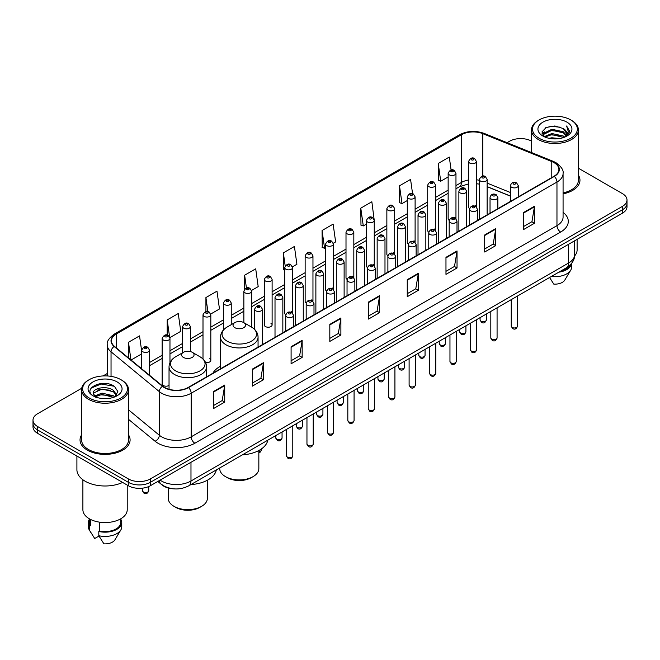 <?xml version="1.0" encoding="UTF-8"?>
<svg xmlns="http://www.w3.org/2000/svg" width="660" height="660" viewBox="0 0 660 660"><rect width="100%" height="100%" fill="white"/><g stroke="black" fill="none" stroke-linecap="round" stroke-linejoin="round"><path stroke-width="0.99" d="M220.514 366.226A27.637 15.955 0 0 0 212.891 373.205M454.822 217.214A3.91 2.26 0 0 1 455.961 218.716L455.969 173.258A3.91 2.26 180 0 1 453.552 175.337A3.91 2.26 180 0 1 449.287 174.85A3.91 2.26 180 0 1 448.148 173.258L448.148 218.815A3.91 2.26 0 0 0 449.245 220.382M435.542 230.513L435.542 185.047A3.91 2.26 180 0 1 433.125 187.135A3.91 2.26 180 0 1 428.86 186.648A3.91 2.26 180 0 1 427.713 185.047L427.713 230.612A3.91 2.26 0 0 0 428.818 232.18M413.96 240.809A3.91 2.26 0 0 1 415.107 242.302L415.107 196.845A3.91 2.26 180 0 1 412.698 198.932A3.91 2.26 180 0 1 408.433 198.437A3.91 2.26 180 0 1 407.286 196.845L407.286 242.401A3.91 2.26 0 0 0 408.391 243.977M393.533 252.599A3.91 2.26 0 0 1 394.68 254.1L394.68 208.634A3.91 2.26 180 0 1 392.263 210.721A3.91 2.26 180 0 1 388.006 210.235A3.91 2.26 180 0 1 386.859 208.634L386.859 254.199A3.91 2.26 0 0 0 387.956 255.766M373.106 264.396A3.91 2.26 0 0 1 374.245 265.889L374.253 220.432A3.91 2.26 180 0 1 371.836 222.519A3.91 2.26 180 0 1 367.579 222.032A3.91 2.26 180 0 1 366.432 220.432L366.432 265.997A3.91 2.26 0 0 0 367.529 267.564M353.826 277.687L353.826 232.229A3.91 2.26 180 0 1 351.409 234.316A3.91 2.26 180 0 1 347.143 233.822A3.91 2.26 180 0 1 346.005 232.229L346.005 277.786A3.91 2.26 0 0 0 347.102 279.361M332.252 287.983A3.91 2.26 0 0 1 333.391 289.484L333.399 244.018A3.91 2.26 180 0 1 330.982 246.106A3.91 2.26 180 0 1 326.716 245.619A3.91 2.26 180 0 1 325.57 244.018L325.57 289.583A3.91 2.26 0 0 0 326.675 291.151M311.817 299.78A3.91 2.26 0 0 1 312.964 301.274L312.964 255.816A3.91 2.26 180 0 1 310.555 257.903A3.91 2.26 180 0 1 306.289 257.408A3.91 2.26 180 0 1 305.143 255.816L305.143 301.373A3.91 2.26 0 0 0 306.248 302.948M291.39 311.57A3.91 2.26 0 0 1 292.537 313.071L292.537 267.613A3.91 2.26 180 0 1 290.12 269.692A3.91 2.26 180 0 1 285.863 269.206A3.91 2.26 180 0 1 284.716 267.613L284.716 313.17A3.91 2.26 0 0 0 285.813 314.738M272.11 324.967L272.11 279.403A3.91 2.26 180 0 1 269.692 281.49A3.91 2.26 180 0 1 265.435 281.003A3.91 2.26 180 0 1 264.289 279.403L264.289 324.967A3.91 2.26 0 0 0 265.435 326.56A3.91 2.26 0 0 0 269.692 327.055A3.91 2.26 0 0 0 272.11 324.967A3.91 2.26 0 0 0 270.963 323.367M169.966 362.653L169.966 338.374A3.91 2.26 180 0 1 167.549 340.461A3.91 2.26 180 0 1 163.292 339.974A3.91 2.26 180 0 1 162.145 338.374L162.145 383.938A3.91 2.26 0 0 0 163.292 385.531A3.91 2.26 0 0 0 169.034 385.399M475.249 205.425A3.91 2.26 0 0 1 476.388 206.918L476.396 161.461A3.91 2.26 180 0 1 473.979 163.548A3.91 2.26 180 0 1 469.722 163.061A3.91 2.26 180 0 1 468.575 161.461L468.575 207.017A3.91 2.26 0 0 0 469.672 208.593M510.46 196.16L487.13 186.722M435.534 230.505A3.91 2.26 0 0 0 434.395 229.012M353.818 277.687A3.91 2.26 0 0 0 352.679 276.193M205.565 362.472A3.91 2.26 0 0 0 210.82 360.352A3.91 2.26 0 0 0 209.674 358.751M173.852 488.854A15.642 9.034 180 0 1 162.129 485.026L157.789 481.445M81.724 388.253L37.579 413.746A15.642 9.034 0 0 0 33 420.131L33 426.938A15.642 9.034 0 0 0 37.579 433.331L128.296 485.702A15.642 9.034 0 0 0 150.422 485.702L622.421 213.197A15.642 9.034 0 0 0 627 206.811L627 203.404A15.642 9.034 0 0 1 622.421 209.789A15.642 9.034 0 0 0 627 203.404L627 199.996A15.642 9.034 0 0 0 622.421 193.611L578.408 168.201M33 420.131A15.642 9.034 0 0 0 37.579 426.517L128.296 478.888A15.642 9.034 0 0 0 150.422 478.888L150.422 482.295L622.421 209.789L150.422 482.295A15.642 9.034 0 0 1 128.296 482.295A15.642 9.034 0 0 0 150.422 482.295L150.422 485.702M37.579 426.517L37.579 429.924L128.296 482.295L37.579 429.924A15.642 9.034 0 0 1 33 423.538A15.642 9.034 0 0 0 37.579 429.924L37.579 433.331M81.593 434.899A25.03 14.454 0 0 0 80.033 439.931A25.03 14.454 0 0 0 87.359 450.145A25.03 14.454 0 0 0 114.642 453.28A25.03 14.454 0 0 0 130.094 439.931A25.03 14.454 0 0 0 128.527 434.899A25.03 14.454 0 0 1 130.094 439.931A25.03 14.454 0 0 1 114.642 453.28A25.03 14.454 0 0 1 87.359 450.145A25.03 14.454 0 0 1 80.033 439.931A25.03 14.454 0 0 1 81.593 434.899M554.012 162.632A16.69 9.636 180 0 1 558.904 169.447A16.69 9.636 180 0 1 554.012 176.253L188.215 387.445A16.69 9.636 180 0 1 162.748 386.166L114.452 346.343A16.69 9.636 180 0 1 111.433 340.816A16.69 9.636 180 0 1 116.325 334.001L461.447 134.747A16.69 9.636 180 0 1 482.815 133.667L551.785 161.551A16.69 9.636 180 0 1 554.012 162.632M554.309 162.459A17.102 9.875 0 0 0 552.024 161.353L483.054 133.477A17.102 9.875 0 0 0 461.15 134.582L116.028 333.836A17.102 9.875 0 0 0 114.114 346.483L162.401 386.298A17.102 9.875 0 0 0 188.512 387.618L554.309 176.426A17.102 9.875 0 0 0 554.309 162.459M213.659 391.454L213.659 408.482L224.722 402.097L224.722 385.069L213.659 391.454M213.659 405.463L222.181 400.546L224.68 385.63A4.174 2.409 -120 0 0 224.722 385.069M222.107 400.587L224.722 402.097M252.376 369.097L252.376 386.133L263.439 379.739L263.439 362.711L252.376 369.097M252.376 383.105L260.898 378.188L263.398 363.28A4.174 2.409 -120 0 0 263.439 362.711M260.824 378.229L263.439 379.739M291.093 346.748L291.093 363.775L302.156 357.39L302.156 340.354L291.093 346.748M291.093 360.756L299.615 355.831L302.115 340.923A4.174 2.409 -120 0 0 302.156 340.354M299.541 355.88L302.156 357.39M329.818 324.39L329.818 341.418L340.882 335.033L340.882 318.004L329.818 324.39M329.818 338.399L338.332 333.481L340.832 318.565A4.174 2.409 -120 0 0 340.882 318.004M338.258 333.523L340.882 335.033M523.405 212.619L523.405 229.655L534.468 223.261L534.468 206.233L523.405 212.619M523.405 226.627L531.927 221.71L534.427 206.794A4.174 2.409 -120 0 0 534.468 206.233M531.853 221.752L534.468 223.261M484.688 234.976L484.688 252.004L495.751 245.619L495.751 228.583L484.688 234.976M484.688 248.985L493.21 244.068L495.709 229.152A4.174 2.409 -120 0 0 495.751 228.583M493.135 244.109L495.751 245.619M445.97 257.326L445.97 274.362L457.034 267.976L457.034 250.94L445.97 257.326M445.97 271.334L454.492 266.417L456.992 251.51A4.174 2.409 -120 0 0 457.034 250.94M454.418 266.459L457.034 267.976M407.253 279.683L407.253 296.711L418.316 290.326L418.316 273.298L407.253 279.683M407.253 293.692L415.775 288.775L418.267 273.859A4.174 2.409 -120 0 0 418.316 273.298M415.701 288.816L418.316 290.326M368.536 302.033L368.536 319.069L379.599 312.683L379.599 295.647L368.536 302.033M368.536 316.049L377.058 311.124L379.549 296.216A4.174 2.409 -120 0 0 379.599 295.647M376.984 311.173L379.599 312.683M563.071 193.858A25.03 14.454 0 0 0 579.967 180.196A25.03 14.454 0 0 0 578.408 175.164A25.03 14.454 0 0 1 579.967 180.196A25.03 14.454 0 0 1 563.071 193.858M150.422 478.888L622.421 206.382A15.642 9.034 0 0 0 627 199.996M531.473 141.1A15.642 9.034 0 0 0 509.578 141.24L507.086 142.675M107.267 373.51L103.059 375.936M210.73 314.028L219.475 308.971L216.975 291.175L205.92 297.561L205.92 311.528M169.868 337.615L180.757 331.328L178.258 313.533L167.194 319.918L167.194 335.156M141.719 351.376L139.54 335.882L128.477 342.276L128.477 357.91M333.3 243.26L335.635 241.915L333.135 224.12L322.072 230.505L322.253 247.434M374.154 219.673L371.852 201.762L360.789 208.148L360.971 225.076M412.574 193.685L410.57 179.404L399.506 185.798L399.688 202.727M451.102 169.991L449.287 157.055L438.232 163.441L438.405 180.37M251.584 290.433L258.192 286.622L255.7 268.826L244.637 275.212L244.637 289.154M292.438 266.846L296.909 264.264L294.418 246.469L283.354 252.854L283.528 269.783M284.716 270.229L283.354 269.717M283.354 252.854L285.194 265.963M322.072 230.505L324.572 248.3L325.57 247.723M324.572 248.3L322.072 247.368M360.789 208.148L363.289 225.943L366.432 224.128M363.289 225.943L360.789 225.011M399.506 185.798L402.006 203.593L407.286 200.541M402.006 203.593L399.506 202.661M438.232 163.441L440.723 181.236L448.148 176.954M440.723 181.236L438.232 180.304M244.637 275.212L246.436 288.032M205.92 297.561L207.875 311.528M167.194 319.918L169.579 336.889M131.051 360.03L141.719 353.867M128.477 342.276L130.96 359.956M539.08 138.254A22.423 12.944 0 0 0 570.793 138.254A22.423 12.944 0 0 0 570.793 119.947L571.527 120.367A23.463 13.546 0 0 0 571.527 120.367A23.463 13.546 0 0 1 578.408 129.954A23.463 13.546 0 0 1 563.92 142.469A23.463 13.546 0 0 1 538.345 139.532A23.463 13.546 0 0 1 531.473 129.954A23.463 13.546 0 0 1 538.345 120.376L539.08 119.947A22.423 12.944 0 0 0 539.08 138.254M563.071 192.901A23.463 13.546 0 0 0 578.408 180.196L578.408 129.954M574.621 255.907A22.159 12.796 0 0 0 577.104 250.024L577.104 239.357M549.013 138.303L551.884 137.783L559.548 138.55M552.379 138.806L556.132 138.897M544.211 136.669L551.884 133.526L563.269 135.993L564.712 137.131M544.937 137.041L551.884 134.59L563.846 137.462M543.262 135.795L543.551 133.369L551.884 129.269L563.269 131.736L566.321 135.135M543.196 135.49L543.551 134.434L551.884 130.333L563.269 132.8L566.049 135.638M564.779 137.107A11.789 6.806 0 0 0 566.726 133.361A11.789 6.806 0 0 0 563.269 128.543L566.717 133.617M566.957 122.158A17.003 9.817 0 0 0 542.916 122.158A17.003 9.817 0 0 0 542.916 136.042A17.003 9.817 0 0 0 566.957 136.042A17.003 9.817 0 0 0 566.957 122.158M563.269 128.543L554.87 125.969L546.166 127.462L541.967 131.926L544.351 136.785M565.925 136.587L569.432 132.107L569.547 131.051L566.626 125.994L568.334 131.654L564.968 137.032M560.398 271.268A15.642 9.034 0 0 0 570.1 265.015M571.527 120.376L570.793 119.947A22.423 12.944 0 0 0 539.08 119.947M549.574 277.513L553.789 284.113A10.428 6.022 0 0 0 564.795 280.096L570.71 270.204A16.69 9.636 0 0 0 571.626 267.061L571.626 263.307M551.38 276.474A16.69 9.636 0 0 0 570.71 270.204M558.83 272.167A16.69 9.636 0 0 0 571.601 263.34M566.626 125.994L569.547 131.257M545.696 127.694L551.158 126.365L560.769 127.24M542.182 134.104L543.856 132.858M547.635 131.29L551.158 130.622L560.414 131.389M547.635 135.548L551.158 134.879L560.414 135.646M542.05 133.7L544.846 131.794M543.997 136.505L544.846 136.059M219.73 467.948L219.73 468.625A19.552 11.294 0 0 0 225.456 476.611L227.304 477.675A16.945 9.784 0 0 0 251.27 477.675L253.118 476.611A19.552 11.294 0 0 0 258.844 468.625L258.844 450.508M227.304 477.675L225.456 476.611A19.552 11.294 0 0 0 253.118 476.611M234.861 327.69A6.262 3.613 0 0 0 243.713 327.69A6.262 3.613 0 0 0 243.713 322.583L251.485 327.063A17.242 9.958 0 0 1 251.485 341.146A17.242 9.958 0 0 1 227.089 341.146A17.242 9.958 0 0 1 227.089 327.063C222.849 329.587 220.654 332.937 220.514 337.12A18.777 10.841 0 0 0 226.009 344.784A18.777 10.841 0 0 0 246.469 347.127A18.777 10.841 0 0 0 258.06 337.12C257.92 332.937 255.733 329.587 251.485 327.063L243.713 322.583A6.262 3.613 0 0 0 234.861 322.583A6.262 3.613 0 0 0 234.861 327.69M242.401 454.856A28.685 16.558 0 0 0 267.803 440.195M168.25 488.004L168.25 498.349A19.552 11.294 0 0 0 173.984 506.327L175.824 507.4A16.945 9.784 0 0 0 199.798 507.4L201.638 506.327A19.552 11.294 0 0 0 207.364 498.349L207.364 480.233M175.824 507.4L173.984 506.327A19.552 11.294 0 0 0 201.638 506.327M183.389 357.406A6.262 3.613 0 0 0 192.233 357.406A6.262 3.613 0 0 0 192.233 352.3L200.005 356.788A17.242 9.958 0 0 1 200.005 370.87A17.242 9.958 0 0 1 175.618 370.87A17.242 9.958 0 0 1 175.618 356.788C171.369 359.312 169.174 362.662 169.034 366.836A18.777 10.841 0 0 0 174.537 374.5A18.777 10.841 0 0 0 194.997 376.852A18.777 10.841 0 0 0 206.58 366.836C206.448 362.662 204.254 359.312 200.005 356.788L192.233 352.3A6.262 3.613 0 0 0 183.389 352.3A6.262 3.613 0 0 0 183.389 357.406M190.921 484.58A28.685 16.558 0 0 0 216.323 469.912M89.207 397.988A22.423 12.944 0 0 0 120.92 397.988A22.423 12.944 0 0 0 120.92 379.682L121.654 380.102A23.463 13.546 0 0 1 128.527 389.68A23.463 13.546 0 0 1 114.04 402.204A23.463 13.546 0 0 1 88.473 399.267A23.463 13.546 0 0 1 81.593 389.68A23.463 13.546 0 0 1 88.473 380.102L89.207 379.682A22.423 12.944 0 0 0 89.207 397.988M81.593 389.68L81.593 439.931A23.463 13.546 0 0 0 88.473 449.51A23.463 13.546 0 0 0 114.04 452.446A23.463 13.546 0 0 0 128.527 439.931L128.527 389.68M76.906 456.027L76.906 469.73A28.157 16.261 0 0 0 85.148 481.231A28.157 16.261 0 0 0 122.636 482.435M82.896 479.762L82.896 509.759A22.159 12.796 0 0 0 89.389 518.809A22.159 12.796 0 0 0 113.545 521.582A22.159 12.796 0 0 0 127.223 509.759L127.223 485.084M102.218 398.508L106.186 398.632M94.421 396.016L102.011 393.121L113.396 395.786L114.782 396.891M95.114 396.742L102.011 394.474L113.652 397.303M93.275 393.162L95.221 396.841M93.299 393.525C92.029 388.278 106.417 385.159 113.396 390.373L116.787 395.051M93.349 393.847L93.679 392.972L102.011 389.062L113.396 391.726L116.515 395.406M115.178 396.726L117.843 391.495L114.477 386.413C102.547 377.842 81.345 389.136 93.588 396.066L94.19 396.437M117.084 381.892A17.003 9.817 0 0 0 93.043 381.892A17.003 9.817 0 0 0 93.043 395.777A17.003 9.817 0 0 0 117.084 395.777A17.003 9.817 0 0 0 117.084 381.892M89.422 518.826L89.422 522.53A15.642 9.034 0 0 0 90.395 525.673L90.395 519.354M89.422 519.181A16.69 9.636 0 0 0 88.374 522.53L88.374 526.787A16.69 9.636 0 0 0 89.29 529.939A16.69 9.636 0 0 0 89.595 530.401L94.694 538.527L98.992 536.044M89.595 530.401L89.595 526.144L90.395 525.673M88.374 522.53A16.69 9.636 0 0 0 89.595 526.144M95.485 397.188L93.324 393.723M99.619 522.159L99.619 531.003A15.642 9.034 0 0 0 120.706 522.53L120.706 518.826M121.654 380.102L120.92 379.682A22.423 12.944 0 0 0 89.207 379.682M99.619 531.003L98.81 531.465L98.81 535.722L103.917 543.848A10.428 6.022 0 0 0 114.922 539.822L120.838 529.939A16.69 9.636 0 0 0 121.754 526.787L121.754 522.53A16.69 9.636 0 0 0 120.706 519.181M98.81 535.722A16.69 9.636 0 0 0 120.838 529.939M98.81 531.465A16.69 9.636 0 0 0 121.754 522.53M91.096 388.121L101.087 384.021L114.246 386.257M97.334 390.109L101.087 389.433L110.476 390.233M97.334 395.522L101.087 394.837L110.476 395.645M160.083 480.125A20.856 12.045 0 0 0 161.486 481.016A20.856 12.045 0 0 0 190.979 481.016L568.582 263.01A20.856 12.045 0 0 0 574.687 254.496C574.843 259.669 572.088 264.099 566.42 267.787L188.818 485.793A10.428 6.022 60 0 0 190.979 481.016L190.979 462.281M568.582 244.274L568.582 263.01A10.428 6.022 60 0 1 566.42 267.787M159.233 480.612A10.428 6.98 129.5 0 0 161.056 484.003L157.888 481.387M622.421 213.197L622.421 206.382M128.296 485.702L128.296 478.888M563.071 212.355A26.078 15.056 180 0 1 560.654 232.039L194.857 443.231A5.214 3.011 60 0 1 191.169 436.837L556.966 225.646A20.856 12.045 0 0 0 563.071 217.132L563.071 173.53A20.856 12.045 180 0 1 556.966 182.044A5.214 3.011 -120 0 0 554.309 176.426M194.857 443.231A26.078 15.056 180 0 1 157.979 443.231A26.078 15.056 180 0 1 155.059 441.218L128.527 419.347M162.401 386.298A5.214 3.49 129.5 0 0 159.332 391.627L159.332 435.229A20.856 12.045 0 0 0 161.667 436.837A20.856 12.045 0 0 0 191.169 436.837L191.169 393.236A20.856 12.045 180 0 1 159.332 391.627L111.037 351.813A20.856 12.045 180 0 1 107.267 344.908L107.267 375.952M563.071 173.53C563.772 170.272 561.371 166.642 555.885 162.632L553.146 161.296A5.214 2.442 112 0 0 552.024 161.353M553.146 161.296L484.176 133.419C475.538 130.358 467.338 130.804 459.574 134.747A5.214 3.011 60 0 1 461.15 134.582M116.028 333.836A5.214 3.011 -120 0 0 114.452 334.001C109.04 337.895 106.639 341.525 107.267 344.908M114.114 346.483A5.214 3.49 129.5 0 0 111.037 351.813L111.037 376.357M484.176 133.419A5.214 2.442 112 0 0 483.054 133.477M188.512 387.618A5.214 3.011 60 0 1 191.169 393.236L556.966 182.044L556.966 225.646A5.214 3.011 60 0 0 560.654 232.039M128.527 409.835L159.332 435.229A5.214 3.49 -50.5 0 1 155.059 441.218M116.325 334.001L116.325 347.886M551.785 161.551L551.785 177.54M482.815 133.667L482.815 176.105M519.494 196.185L518.282 195.698M510.46 192.538L487.13 183.1M479.3 180.271A16.69 9.636 0 0 0 476.396 179.792M468.575 179.999A16.69 9.636 0 0 0 461.447 182.44L455.969 185.6M461.447 134.747L461.447 182.44A9.389 5.42 60 0 1 459.5 186.739L455.969 188.776M448.148 190.121L435.542 197.398M427.713 201.91L415.107 209.187M407.286 213.708L394.68 220.984M386.859 225.497L374.253 232.782M366.432 237.295L353.826 244.571M346.005 249.092L333.399 256.369M325.57 260.882L312.964 268.166M305.143 272.679L292.537 279.955M284.716 284.476L272.11 291.753M264.289 296.266L251.683 303.542M243.862 308.063L231.248 315.34M223.426 319.852L210.82 327.137M202.999 331.65L190.393 338.926M182.572 343.447L169.966 350.724M162.145 355.237L149.539 362.522M141.719 367.034L140.44 367.768M368.536 302.577L379.549 296.216M407.253 280.219L418.267 273.859M445.97 257.87L456.992 251.51M484.688 235.513L495.709 229.152M523.405 213.163L534.427 206.794M329.818 324.926L340.832 318.565M291.093 347.284L302.115 340.923M252.376 369.641L263.398 363.28M213.659 391.99L224.68 385.63M517.506 326.155C516.475 328.969 514.874 329.794 512.705 328.63L511.244 326.155A3.127 1.807 0 0 0 512.16 327.434A3.127 1.807 0 0 0 515.576 327.83A3.127 1.807 0 0 0 517.506 326.155L517.506 296.026M511.607 187.242A3.91 2.26 180 0 1 510.46 185.642C511.459 182.44 513.505 181.508 516.598 182.853L518.282 185.642A3.91 2.26 180 0 1 515.872 187.729A3.91 2.26 180 0 1 511.607 187.242M515.295 182.985A1.303 0.751 0 0 0 513.455 182.985A1.303 0.751 0 0 0 513.455 184.049A1.303 0.751 0 0 0 515.295 184.049A1.303 0.751 0 0 0 515.295 182.985M497.071 337.953C496.048 340.766 494.447 341.591 492.269 340.42L490.817 337.953A3.127 1.807 0 0 0 491.733 339.232A3.127 1.807 0 0 0 495.14 339.62A3.127 1.807 0 0 0 497.071 337.953L497.071 307.824M491.18 199.039A3.91 2.26 180 0 1 490.034 197.439C491.032 194.23 493.078 193.297 496.171 194.65L497.855 197.439A3.91 2.26 180 0 1 495.445 199.526A3.91 2.26 180 0 1 491.18 199.039M494.868 194.782A1.303 0.751 0 0 0 493.02 194.782A1.303 0.751 0 0 0 493.02 195.847A1.303 0.751 0 0 0 494.868 195.847A1.303 0.751 0 0 0 494.868 194.782M476.644 349.75C475.612 352.564 474.012 353.389 471.842 352.217L470.39 349.75A3.127 1.807 0 0 0 471.306 351.021A3.127 1.807 0 0 0 474.713 351.417A3.127 1.807 0 0 0 476.644 349.75L476.644 319.621M470.753 210.829A3.91 2.26 180 0 1 469.606 209.237C470.605 206.027 472.651 205.095 475.744 206.44L477.428 209.237A3.91 2.26 180 0 1 475.01 211.324A3.91 2.26 180 0 1 470.753 210.829M474.441 206.572A1.303 0.751 0 0 0 472.593 206.572A1.303 0.751 0 0 0 472.593 207.636A1.303 0.751 0 0 0 474.441 207.636A1.303 0.751 0 0 0 474.441 206.572M456.217 361.54C455.185 364.353 453.585 365.178 451.415 364.015L449.963 361.54A3.127 1.807 0 0 0 450.879 362.818A3.127 1.807 0 0 0 454.286 363.206A3.127 1.807 0 0 0 456.217 361.54L456.217 331.411M450.326 222.626A3.91 2.26 180 0 1 449.18 221.026C450.178 217.816 452.224 216.892 455.317 218.237L457.001 221.026A3.91 2.26 180 0 1 454.583 223.113A3.91 2.26 180 0 1 450.326 222.626M454.014 218.369A1.303 0.751 0 0 0 452.166 218.369A1.303 0.751 0 0 0 452.166 219.434A1.303 0.751 0 0 0 454.014 219.434A1.303 0.751 0 0 0 454.014 218.369M435.79 373.337C434.758 376.15 433.158 376.975 430.988 375.804L429.528 373.337A3.127 1.807 0 0 0 430.444 374.616A3.127 1.807 0 0 0 433.859 375.004A3.127 1.807 0 0 0 435.79 373.337L435.79 343.208M429.891 234.424A3.91 2.26 180 0 1 428.752 232.823C429.751 229.614 431.797 228.682 434.882 230.035L436.573 232.823A3.91 2.26 180 0 1 434.156 234.91A3.91 2.26 180 0 1 429.891 234.424M433.579 230.159A1.303 0.751 0 0 0 431.739 230.159A1.303 0.751 0 0 0 431.739 231.223A1.303 0.751 0 0 0 433.579 231.223A1.303 0.751 0 0 0 433.579 230.159M415.363 385.126C414.332 387.948 412.731 388.765 410.561 387.601L409.101 385.126A3.127 1.807 0 0 0 410.017 386.405A3.127 1.807 0 0 0 413.432 386.801A3.127 1.807 0 0 0 415.363 385.126L415.363 354.998M409.464 246.213A3.91 2.26 180 0 1 408.317 244.621C409.315 241.411 411.361 240.479 414.455 241.824L416.138 244.621A3.91 2.26 180 0 1 413.729 246.7A3.91 2.26 180 0 1 409.464 246.213M413.152 241.956A1.303 0.751 0 0 0 411.312 241.956A1.303 0.751 0 0 0 411.312 243.02A1.303 0.751 0 0 0 413.152 243.02A1.303 0.751 0 0 0 413.152 241.956M394.927 396.924C393.904 399.737 392.304 400.562 390.126 399.399L388.674 396.924A3.127 1.807 0 0 0 389.59 398.203A3.127 1.807 0 0 0 392.997 398.59A3.127 1.807 0 0 0 394.927 396.924L394.927 366.795M389.037 258.01A3.91 2.26 180 0 1 387.89 256.41C388.888 253.201 390.935 252.277 394.028 253.621L395.711 256.41A3.91 2.26 180 0 1 393.302 258.497A3.91 2.26 180 0 1 389.037 258.01M392.725 253.753A1.303 0.751 0 0 0 390.877 253.753A1.303 0.751 0 0 0 390.877 254.818A1.303 0.751 0 0 0 392.725 254.818A1.303 0.751 0 0 0 392.725 253.753M374.5 408.721C373.469 411.535 371.869 412.36 369.699 411.188L368.247 408.721A3.127 1.807 0 0 0 369.163 410A3.127 1.807 0 0 0 372.57 410.388A3.127 1.807 0 0 0 374.5 408.721L374.5 378.592M368.61 269.8A3.91 2.26 180 0 1 367.463 268.207C368.462 264.998 370.507 264.066 373.601 265.419L375.284 268.207A3.91 2.26 180 0 1 372.867 270.295A3.91 2.26 180 0 1 368.61 269.8M372.298 265.543A1.303 0.751 0 0 0 370.45 265.543A1.303 0.751 0 0 0 370.45 266.607A1.303 0.751 0 0 0 372.298 266.607A1.303 0.751 0 0 0 372.298 265.543M354.073 420.511C353.042 423.324 351.442 424.149 349.272 422.986L347.82 420.511A3.127 1.807 0 0 0 348.736 421.789A3.127 1.807 0 0 0 352.143 422.185A3.127 1.807 0 0 0 354.073 420.511L354.073 390.382M348.183 281.597A3.91 2.26 180 0 1 347.036 279.997C348.034 276.787 350.08 275.863 353.174 277.208L354.857 279.997A3.91 2.26 180 0 1 352.44 282.084A3.91 2.26 180 0 1 348.183 281.597M351.871 277.34A1.303 0.751 0 0 0 350.023 277.34A1.303 0.751 0 0 0 350.023 278.404A1.303 0.751 0 0 0 351.871 278.404A1.303 0.751 0 0 0 351.871 277.34M333.647 432.308C332.615 435.121 331.015 435.946 328.845 434.775L327.385 432.308A3.127 1.807 0 0 0 328.3 433.587A3.127 1.807 0 0 0 331.716 433.975A3.127 1.807 0 0 0 333.647 432.308L333.647 402.179M327.748 293.395A3.91 2.26 180 0 1 326.601 291.794C327.608 288.585 329.653 287.653 332.739 289.006L334.43 291.794A3.91 2.26 180 0 1 332.013 293.882A3.91 2.26 180 0 1 327.748 293.395M331.435 289.138A1.303 0.751 0 0 0 329.596 289.138A1.303 0.751 0 0 0 329.596 290.202A1.303 0.751 0 0 0 331.435 290.202A1.303 0.751 0 0 0 331.435 289.138M313.219 444.106C312.188 446.919 310.588 447.744 308.418 446.572L306.958 444.106A3.127 1.807 0 0 0 307.873 445.376A3.127 1.807 0 0 0 311.289 445.772A3.127 1.807 0 0 0 313.219 444.106L313.219 413.977M307.321 305.184A3.91 2.26 180 0 1 306.174 303.592C307.172 300.382 309.218 299.45 312.312 300.795L313.995 303.592A3.91 2.26 180 0 1 311.586 305.679A3.91 2.26 180 0 1 307.321 305.184M311.009 300.927A1.303 0.751 0 0 0 309.169 300.927A1.303 0.751 0 0 0 309.169 301.991A1.303 0.751 0 0 0 311.009 301.991A1.303 0.751 0 0 0 311.009 300.927M292.784 455.895C291.761 458.708 290.161 459.533 287.983 458.37L286.531 455.895A3.127 1.807 0 0 0 287.447 457.174A3.127 1.807 0 0 0 290.854 457.561A3.127 1.807 0 0 0 292.784 455.895L292.784 425.766M286.894 316.981A3.91 2.26 180 0 1 285.747 315.381C286.745 312.172 288.791 311.248 291.885 312.592L293.568 315.381A3.91 2.26 180 0 1 291.159 317.468A3.91 2.26 180 0 1 286.894 316.981M290.582 312.724A1.303 0.751 0 0 0 288.733 312.724A1.303 0.751 0 0 0 288.733 313.789A1.303 0.751 0 0 0 290.582 313.789A1.303 0.751 0 0 0 290.582 312.724M481 321.238A3.127 1.807 0 0 0 484.415 321.635A3.127 1.807 0 0 0 486.346 319.96C485.314 322.773 483.714 323.598 481.544 322.435L480.084 319.96A3.127 1.807 0 0 0 481 321.238M487.13 214.871L487.13 179.454A3.91 2.26 180 0 1 484.712 181.533A3.91 2.26 180 0 1 480.447 181.046A3.91 2.26 180 0 1 479.3 179.454L479.3 219.392M482.295 177.853A1.303 0.751 0 0 0 484.135 177.853A1.303 0.751 0 0 0 484.135 176.789A1.303 0.751 0 0 0 482.295 176.789A1.303 0.751 0 0 0 482.295 177.853M460.573 333.036A3.127 1.807 0 0 0 463.98 333.424A3.127 1.807 0 0 0 465.919 331.757C464.887 334.57 463.287 335.396 461.117 334.232L459.657 331.757A3.127 1.807 0 0 0 460.573 333.036M466.694 226.669L466.694 191.243A3.91 2.26 180 0 1 464.285 193.331A3.91 2.26 180 0 1 460.02 192.844A3.91 2.26 180 0 1 458.873 191.243L458.873 231.181M461.868 189.651A1.303 0.751 0 0 0 463.708 189.651A1.303 0.751 0 0 0 463.708 188.587A1.303 0.751 0 0 0 461.868 188.587A1.303 0.751 0 0 0 461.868 189.651M440.146 344.825A3.127 1.807 0 0 0 443.553 345.221A3.127 1.807 0 0 0 445.483 343.555C444.452 346.368 442.86 347.193 440.682 346.022L439.23 343.555A3.127 1.807 0 0 0 440.146 344.825M446.267 238.466L446.267 203.041A3.91 2.26 180 0 1 443.858 205.128A3.91 2.26 180 0 1 439.593 204.633A3.91 2.26 180 0 1 438.446 203.041L438.446 242.979M441.433 201.44A1.303 0.751 0 0 0 443.281 201.44A1.303 0.751 0 0 0 443.281 200.376A1.303 0.751 0 0 0 441.433 200.376A1.303 0.751 0 0 0 441.433 201.44M419.719 356.623A3.127 1.807 0 0 0 423.126 357.019A3.127 1.807 0 0 0 425.056 355.344C424.025 358.157 422.425 358.982 420.255 357.819L418.803 355.344A3.127 1.807 0 0 0 419.719 356.623M425.84 250.255L425.84 214.83A3.91 2.26 180 0 1 423.423 216.917A3.91 2.26 180 0 1 419.166 216.43A3.91 2.26 180 0 1 418.019 214.83L418.019 254.776M421.006 213.238A1.303 0.751 0 0 0 422.854 213.238A1.303 0.751 0 0 0 422.854 212.173A1.303 0.751 0 0 0 421.006 212.173A1.303 0.751 0 0 0 421.006 213.238M399.292 368.42A3.127 1.807 0 0 0 402.699 368.808A3.127 1.807 0 0 0 404.629 367.141C403.598 369.955 401.998 370.78 399.828 369.608L398.368 367.141A3.127 1.807 0 0 0 399.292 368.42M405.413 262.053L405.413 226.627A3.91 2.26 180 0 1 402.996 228.715A3.91 2.26 180 0 1 398.731 228.228A3.91 2.26 180 0 1 397.592 226.627L397.592 266.566M400.579 225.027A1.303 0.751 0 0 0 402.418 225.027A1.303 0.751 0 0 0 402.418 223.963A1.303 0.751 0 0 0 400.579 223.963A1.303 0.751 0 0 0 400.579 225.027M378.856 380.209A3.127 1.807 0 0 0 382.272 380.605A3.127 1.807 0 0 0 384.202 378.939C383.171 381.752 381.571 382.569 379.401 381.406L377.941 378.939A3.127 1.807 0 0 0 378.856 380.209M384.986 273.842L384.986 238.425A3.91 2.26 180 0 1 382.569 240.512A3.91 2.26 180 0 1 378.304 240.017A3.91 2.26 180 0 1 377.157 238.425L377.157 278.363M380.152 236.825A1.303 0.751 0 0 0 381.991 236.825A1.303 0.751 0 0 0 381.991 235.76A1.303 0.751 0 0 0 380.152 235.76A1.303 0.751 0 0 0 380.152 236.825M358.429 392.007A3.127 1.807 0 0 0 361.837 392.395A3.127 1.807 0 0 0 363.775 390.728C362.744 393.541 361.144 394.366 358.974 393.203L357.514 390.728A3.127 1.807 0 0 0 358.429 392.007M364.551 285.64L364.551 250.214A3.91 2.26 180 0 1 362.142 252.301A3.91 2.26 180 0 1 357.877 251.815A3.91 2.26 180 0 1 356.73 250.214L356.73 290.161M359.725 248.622A1.303 0.751 0 0 0 361.564 248.622A1.303 0.751 0 0 0 361.564 247.558A1.303 0.751 0 0 0 359.725 247.558A1.303 0.751 0 0 0 359.725 248.622M338.002 403.804A3.127 1.807 0 0 0 341.41 404.192A3.127 1.807 0 0 0 343.34 402.526C342.309 405.339 340.709 406.164 338.539 404.992L337.087 402.526A3.127 1.807 0 0 0 338.002 403.804M344.124 297.437L344.124 262.012A3.91 2.26 180 0 1 341.715 264.099A3.91 2.26 180 0 1 337.45 263.604A3.91 2.26 180 0 1 336.303 262.012L336.303 301.95M339.289 260.411A1.303 0.751 0 0 0 341.137 260.411A1.303 0.751 0 0 0 341.137 259.347A1.303 0.751 0 0 0 339.289 259.347A1.303 0.751 0 0 0 339.289 260.411M317.575 415.594A3.127 1.807 0 0 0 320.983 415.99A3.127 1.807 0 0 0 322.913 414.315C321.882 417.128 320.281 417.953 318.112 416.79L316.66 414.315A3.127 1.807 0 0 0 317.575 415.594M323.697 309.226L323.697 273.809A3.91 2.26 180 0 1 321.28 275.888A3.91 2.26 180 0 1 317.023 275.401A3.91 2.26 180 0 1 315.876 273.809L315.876 313.748M318.862 272.209A1.303 0.751 0 0 0 320.71 272.209A1.303 0.751 0 0 0 320.71 271.144A1.303 0.751 0 0 0 318.862 271.144A1.303 0.751 0 0 0 318.862 272.209M297.149 427.391A3.127 1.807 0 0 0 300.556 427.779A3.127 1.807 0 0 0 302.486 426.112C301.455 428.926 299.854 429.751 297.685 428.587L296.224 426.112A3.127 1.807 0 0 0 297.149 427.391M303.27 321.024L303.27 285.599A3.91 2.26 180 0 1 300.853 287.686A3.91 2.26 180 0 1 296.587 287.199A3.91 2.26 180 0 1 295.449 285.599L295.449 325.537M298.435 284.006A1.303 0.751 0 0 0 300.275 284.006A1.303 0.751 0 0 0 300.275 282.942A1.303 0.751 0 0 0 298.435 282.942A1.303 0.751 0 0 0 298.435 284.006M276.713 439.18A3.127 1.807 0 0 0 280.129 439.577A3.127 1.807 0 0 0 282.059 437.91C281.028 440.723 279.427 441.548 277.258 440.377L275.798 437.91A3.127 1.807 0 0 0 276.713 439.18M282.843 332.822L282.843 297.396A3.91 2.26 180 0 1 280.426 299.483A3.91 2.26 180 0 1 276.161 298.988A3.91 2.26 180 0 1 275.014 297.396L275.014 337.334M278.009 295.796A1.303 0.751 0 0 0 279.848 295.796A1.303 0.751 0 0 0 279.848 294.731A1.303 0.751 0 0 0 278.009 294.731A1.303 0.751 0 0 0 278.009 295.796M258.844 451.498A3.127 1.807 0 0 0 261.632 449.699L260.353 452.059L258.844 452.595M262.408 344.611L262.408 309.185A3.91 2.26 180 0 1 259.999 311.272A3.91 2.26 180 0 1 255.733 310.786A3.91 2.26 180 0 1 254.587 309.185L254.587 329.389M257.582 307.593A1.303 0.751 0 0 0 259.421 307.593A1.303 0.751 0 0 0 259.421 306.529A1.303 0.751 0 0 0 257.582 306.529A1.303 0.751 0 0 0 257.582 307.593M471.562 159.86A1.303 0.751 0 0 0 473.41 159.86A1.303 0.751 0 0 0 473.41 158.796A1.303 0.751 0 0 0 471.562 158.796A1.303 0.751 0 0 0 471.562 159.86M451.135 171.658A1.303 0.751 0 0 0 452.974 171.658A1.303 0.751 0 0 0 452.974 170.594A1.303 0.751 0 0 0 451.135 170.594A1.303 0.751 0 0 0 451.135 171.658M430.708 183.455A1.303 0.751 0 0 0 432.547 183.455A1.303 0.751 0 0 0 432.547 182.391A1.303 0.751 0 0 0 430.708 182.391A1.303 0.751 0 0 0 430.708 183.455M410.272 195.244A1.303 0.751 0 0 0 412.12 195.244A1.303 0.751 0 0 0 412.12 194.18A1.303 0.751 0 0 0 410.272 194.18A1.303 0.751 0 0 0 410.272 195.244M389.846 207.042A1.303 0.751 0 0 0 391.693 207.042A1.303 0.751 0 0 0 391.693 205.978A1.303 0.751 0 0 0 389.846 205.978A1.303 0.751 0 0 0 389.846 207.042M369.418 218.839A1.303 0.751 0 0 0 371.266 218.839A1.303 0.751 0 0 0 371.266 217.775A1.303 0.751 0 0 0 369.418 217.775A1.303 0.751 0 0 0 369.418 218.839M348.991 230.629A1.303 0.751 0 0 0 350.831 230.629A1.303 0.751 0 0 0 350.831 229.564A1.303 0.751 0 0 0 348.991 229.564A1.303 0.751 0 0 0 348.991 230.629M328.564 242.426A1.303 0.751 0 0 0 330.404 242.426A1.303 0.751 0 0 0 330.404 241.362A1.303 0.751 0 0 0 328.564 241.362A1.303 0.751 0 0 0 328.564 242.426M308.129 254.215A1.303 0.751 0 0 0 309.977 254.215A1.303 0.751 0 0 0 309.977 253.151A1.303 0.751 0 0 0 308.129 253.151A1.303 0.751 0 0 0 308.129 254.215M287.702 266.013A1.303 0.751 0 0 0 289.55 266.013A1.303 0.751 0 0 0 289.55 264.949A1.303 0.751 0 0 0 287.702 264.949A1.303 0.751 0 0 0 287.702 266.013M267.275 277.81A1.303 0.751 0 0 0 269.123 277.81A1.303 0.751 0 0 0 269.123 276.746A1.303 0.751 0 0 0 267.275 276.746A1.303 0.751 0 0 0 267.275 277.81M251.683 327.178L251.683 291.2A3.91 2.26 180 0 1 249.265 293.287A3.91 2.26 180 0 1 245 292.792A3.91 2.26 180 0 1 243.862 291.2L243.862 322.666M246.848 289.6A1.303 0.751 0 0 0 248.688 289.6A1.303 0.751 0 0 0 248.688 288.536A1.303 0.751 0 0 0 246.848 288.536A1.303 0.751 0 0 0 246.848 289.6M231.248 324.662L231.248 302.989A3.91 2.26 180 0 1 228.838 305.077A3.91 2.26 180 0 1 224.573 304.59A3.91 2.26 180 0 1 223.426 302.989L223.426 329.967M226.421 301.397A1.303 0.751 0 0 0 228.261 301.397A1.303 0.751 0 0 0 228.261 300.333A1.303 0.751 0 0 0 226.421 300.333A1.303 0.751 0 0 0 226.421 301.397M210.82 360.352L210.82 314.787A3.91 2.26 180 0 1 208.411 316.874A3.91 2.26 180 0 1 204.146 316.387A3.91 2.26 180 0 1 202.999 314.787L202.999 358.999M205.986 313.195A1.303 0.751 0 0 0 207.834 313.195A1.303 0.751 0 0 0 207.834 312.122A1.303 0.751 0 0 0 205.986 312.122A1.303 0.751 0 0 0 205.986 313.195M190.393 351.565L190.393 326.584A3.91 2.26 180 0 1 187.976 328.672A3.91 2.26 180 0 1 183.719 328.177A3.91 2.26 180 0 1 182.572 326.584L182.572 352.77M185.559 324.984A1.303 0.751 0 0 0 187.407 324.984A1.303 0.751 0 0 0 187.407 323.92A1.303 0.751 0 0 0 185.559 323.92A1.303 0.751 0 0 0 185.559 324.984M165.132 336.781A1.303 0.751 0 0 0 166.98 336.781A1.303 0.751 0 0 0 166.98 335.717A1.303 0.751 0 0 0 165.132 335.717A1.303 0.751 0 0 0 165.132 336.781M143.41 491.964A3.127 1.807 0 0 0 146.825 492.352A3.127 1.807 0 0 0 148.756 490.685C147.725 493.498 146.124 494.323 143.954 493.152L142.494 490.685A3.127 1.807 0 0 0 143.41 491.964M149.539 375.268L149.539 350.171A3.91 2.26 180 0 1 147.122 352.258A3.91 2.26 180 0 1 142.857 351.763A3.91 2.26 180 0 1 141.719 350.171L141.719 368.825M144.705 348.571A1.303 0.751 0 0 0 146.545 348.571A1.303 0.751 0 0 0 146.545 347.507A1.303 0.751 0 0 0 144.705 347.507A1.303 0.751 0 0 0 144.705 348.571M188.818 485.793C180.427 490.009 172.037 490.009 163.639 485.793L161.056 484.003M574.687 254.496L574.687 240.751M459.574 134.747L114.452 334.001M479.3 184.107L476.396 183.727M468.575 183.892L459.5 186.739M448.148 193.289L435.542 200.574M427.713 205.087L415.107 212.363M407.286 216.884L394.68 224.161M386.859 228.673L374.253 235.958M366.432 240.471L353.826 247.748M346.005 252.268L333.399 259.545M325.57 264.058L312.964 271.334M305.143 275.855L292.537 283.132M284.716 287.644L272.11 294.929M264.289 299.442L251.683 306.718M243.862 311.239L231.248 318.516M223.426 323.029L210.82 330.305M202.999 334.826L190.393 342.103M182.572 346.624L169.966 353.9M162.145 358.413L149.539 365.689M510.46 196.045L487.13 186.607M543.147 135.671L543.147 134.962M531.473 152.534L531.473 129.954M258.06 347.127L258.06 337.12M220.514 368.8L220.514 337.12M234.861 322.583L227.089 327.063M206.58 376.843L206.58 366.836M169.034 389.276L169.034 366.836M183.389 352.3L175.618 356.788M90.981 532.768L89.29 529.939M511.244 326.155L511.244 299.64M510.46 201.399L510.46 185.642M518.282 196.886L518.282 185.642M490.817 337.953L490.817 311.438M490.034 213.197L490.034 197.439M497.855 208.675L497.855 197.439M470.39 349.75L470.39 323.227M469.606 224.986L469.606 209.237M477.428 220.473L477.428 209.237M449.963 361.54L449.963 335.024M449.18 236.783L449.18 221.026M457.001 232.27L457.001 221.026M429.528 373.337L429.528 346.822M428.752 248.581L428.752 232.823M436.573 244.06L436.573 232.823M409.101 385.126L409.101 358.611M408.317 260.37L408.317 244.621M416.138 255.857L416.138 244.621M388.674 396.924L388.674 370.409M387.89 272.167L387.89 256.41M395.711 267.655L395.711 256.41M368.247 408.721L368.247 382.206M367.463 283.965L367.463 268.207M375.284 279.444L375.284 268.207M347.82 420.511L347.82 393.995M347.036 295.754L347.036 279.997M354.857 291.241L354.857 279.997M327.385 432.308L327.385 405.793M326.601 307.552L326.601 291.794M334.43 303.031L334.43 291.794M306.958 444.106L306.958 417.582M306.174 319.341L306.174 303.592M313.995 314.828L313.995 303.592M286.531 455.895L286.531 429.38M285.747 331.138L285.747 315.381M293.568 326.626L293.568 315.381M486.346 319.96L486.346 314.02M487.13 179.454L485.438 176.657C483.169 175.024 481.123 175.948 479.3 179.454M480.084 319.96L480.084 317.633M465.919 331.757L465.919 325.817M466.694 191.243L465.011 188.455C462.742 186.813 460.696 187.745 458.873 191.243M459.657 331.757L459.657 329.423M445.483 343.555L445.483 337.606M446.267 203.041L444.584 200.252C442.315 198.611 440.269 199.543 438.446 203.041M439.23 343.555L439.23 341.22M425.056 355.344L425.056 349.404M425.84 214.83L424.157 212.041C421.888 210.408 419.842 211.332 418.019 214.83M418.803 355.344L418.803 353.017M404.629 367.141L404.629 361.193M405.413 226.627L403.722 223.839C401.453 222.197 399.415 223.129 397.592 226.627M398.368 367.141L398.368 364.807M384.202 378.939L384.202 372.991M384.986 238.425L383.295 235.628C381.026 233.995 378.98 234.927 377.157 238.425M377.941 378.939L377.941 376.604M363.775 390.728L363.775 384.788M364.551 250.214L362.868 247.426C360.599 245.784 358.553 246.716 356.73 250.214M357.514 390.728L357.514 388.402M343.34 402.526L343.34 396.577M344.124 262.012L342.441 259.223C340.172 257.582 338.126 258.514 336.303 262.012M337.087 402.526L337.087 400.191M322.913 414.315L322.913 408.375M323.697 273.809L322.014 271.012C319.745 269.379 317.699 270.303 315.876 273.809M316.66 414.315L316.66 411.988M302.486 426.112L302.486 420.164M303.27 285.599L301.579 282.81C299.31 281.168 297.272 282.101 295.449 285.599M296.224 426.112L296.224 423.778M282.059 437.91L282.059 431.962M282.843 297.396L281.152 294.608C278.883 292.966 276.837 293.898 275.014 297.396M275.798 437.91L275.798 435.575M261.632 449.699L261.632 448.784M262.408 309.185L260.725 306.397C258.456 304.763 256.41 305.687 254.587 309.185M476.396 161.461L474.713 158.672C472.444 157.03 470.398 157.963 468.575 161.461M455.969 173.258L454.278 170.462C452.009 168.828 449.963 169.76 448.148 173.258M435.542 185.047L433.851 182.259C431.582 180.617 429.536 181.549 427.713 185.047M415.107 196.845L413.424 194.056C411.155 192.415 409.109 193.347 407.286 196.845M394.68 208.634L392.997 205.846C390.728 204.212 388.682 205.136 386.859 208.634M374.253 220.432L372.57 217.643C370.301 216.001 368.255 216.934 366.432 220.432M353.826 232.229L352.135 229.433C349.866 227.799 347.82 228.731 346.005 232.229M333.399 244.018L331.708 241.23C329.439 239.596 327.393 240.52 325.57 244.018M312.964 255.816L311.281 253.027C309.012 251.386 306.966 252.318 305.143 255.816M292.537 267.613L290.854 264.817C288.585 263.183 286.539 264.115 284.716 267.613M272.11 279.403L270.427 276.614C268.158 274.972 266.112 275.905 264.289 279.403M251.683 291.2L249.991 288.412C247.723 286.77 245.677 287.702 243.862 291.2M231.248 302.989L229.564 300.201C227.296 298.567 225.25 299.491 223.426 302.989M210.82 314.787L209.137 311.998C206.869 310.357 204.823 311.289 202.999 314.787M190.393 326.584L188.71 323.788C186.442 322.154 184.396 323.087 182.572 326.584M169.966 338.374L168.283 335.585C166.015 333.952 163.969 334.876 162.145 338.374M148.756 490.685L148.756 486.535M149.539 350.171L147.848 347.383C145.579 345.741 143.533 346.673 141.719 350.171M142.494 490.685L142.494 488.161"/></g></svg>
